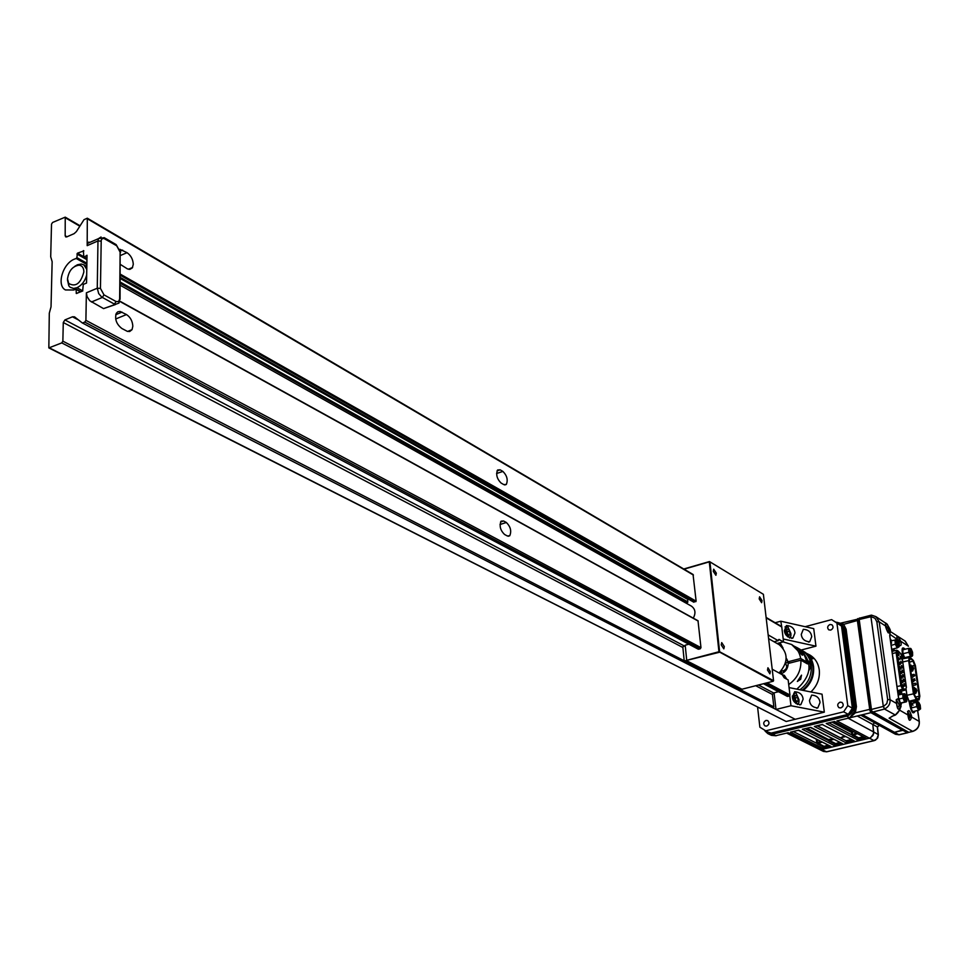 <?xml version="1.0" encoding="UTF-8"?>
<svg xmlns="http://www.w3.org/2000/svg" width="969" height="969" viewBox="0 0 969 969"><rect width="100%" height="100%" fill="white"/><g stroke="black" fill="none" stroke-linecap="round" stroke-linejoin="round"><path stroke-width="1.45" d="M903.774 729.584L908.583 732.213M902.854 729.911L907.747 732.637L908.74 732.394M907.299 732.758L902.89 730.311L894.46 732.298L898.893 734.744L907.747 732.637M902.89 730.311L871.058 712.215L869.799 709.453L857.759 620.56L858.401 619.009L858.982 619.373M877.442 727.065L879.125 725.26M890.85 731.704L894.46 732.298L902.684 730.36L870.913 712.675L849.656 717.823L855.324 712.833L853.98 712.142L849.656 717.823L846.627 716.176L772.632 734.139L772.148 733.509L846.155 715.534L846.627 716.176C851.412 714.492 853.713 711.052 853.532 705.868L856.426 706.655L846.119 629.22L843.563 624.157L840.414 623.346M874.632 722.801L872.815 724.461L877.32 726.92L878.241 734.986L876.872 738.79L873.99 740.595L875.346 740.231L877.72 737.93L878.386 734.672L873.699 731.983L873.008 735.41L869.98 738.039L821.809 749.449L869.447 738.208L836.913 720.924L862.519 714.722L894.472 732.298L891.068 731.813L860.86 715.243M872.815 724.461L873.638 733.727L870.537 737.821L821.833 749.449L818.781 749.085L786.792 733.182M818.514 748.952L821.809 749.449L826.484 751.774L873.99 740.595L869.472 738.196M871.809 711.125L871.337 709.465L883.316 706.413L884.503 709.054L872.536 712.106L871.652 711.064L872.391 712.082L908.813 732.334L912.616 731.341L889.106 718.162L892.897 715.982M899.753 710.216L907.892 714.952M907.614 711.331L910.157 716.006L911.575 716.018C909.467 709.647 908.171 708.896 907.674 713.765L907.88 714.892C908.74 721.263 910.012 721.99 911.684 717.072L910.242 716.83L908.837 719.107M893.176 715.825L895.683 714.759M891.589 716.576L892.752 715.97M911.575 716.018L911.684 717.072L919.145 721.36C919.629 726.108 917.449 729.439 912.616 731.341L912.943 731.353C917.425 729.681 919.545 726.447 919.315 721.626L917.57 710.483M904.985 640.981L908.256 646.093L900.807 641.308L899.462 641.526L897.064 638.353M897.052 639.298L890.123 634.441M899.05 645.112C900.843 646.25 901.497 645.354 901.013 642.399L900.807 641.308C897.645 635.603 896.386 634.792 897.028 638.874L897.076 639.552M911.32 703.312L909.552 702.997M902.224 648.891L903.75 649.605M902.091 657.248L903.144 656.958L902.236 656.461L902.284 652.379M913.912 701.096L913.731 702.586M903.144 656.958L904.489 658.302M903.847 656.231L902.733 653.324M903.738 649.605L902.393 648.818M909.988 706.026L909.285 702.392M909.806 704.838L911.09 704.184M911.708 710.737L910.703 708.823M911.26 704.33L911.538 706.704M912.919 712.772L913.634 711.428L912.919 712.772M897.597 690.861L903.265 688.789L905.858 689.262L905.373 690.049L906.039 689.25L906.972 695.899M906.378 687.445L901.994 656.825L900.782 653.845L897.863 650.95L896.991 652.621L901.679 685.567L903.265 688.789M900.153 656.691L900.722 658.787M901.388 658.036L900.988 659.09L900.189 656.485L901.388 658.036M901.436 665.667L901.994 667.762M902.672 666.999L902.272 668.065L901.473 665.461L902.672 666.999M902.078 670.16L902.636 672.268M902.115 670.754L902.115 669.954L903.314 671.493L902.914 672.571L902.115 670.754M902.733 674.666L903.278 676.774M902.757 675.272L902.757 674.46L903.968 675.999L903.556 677.077L902.757 675.272M903.374 679.184L903.932 681.292M903.399 679.79L903.399 678.978L904.61 680.517L904.198 681.595L903.399 679.79M904.016 683.702L904.574 685.822M904.053 684.308L904.053 683.496L905.252 685.035L904.84 686.113L904.053 684.308M897.912 653.239L898.469 655.347M897.936 653.821L897.936 653.033L899.147 654.584L898.747 655.638L897.936 653.821M899.184 662.227L899.753 664.322M899.22 662.808L899.22 662.009L900.431 663.559L900.019 664.625L899.22 662.808M899.826 666.72L900.383 668.828M899.862 667.314L899.862 666.515L901.073 668.065L900.661 669.131L899.862 667.314M900.48 671.238L901.025 673.346M901.715 672.571L901.303 673.637L900.504 671.02L901.715 672.571M901.122 675.744L901.679 677.864M902.357 677.089L901.945 678.155L901.146 675.538L902.357 677.089M901.764 680.274L902.321 682.394M902.999 681.607L902.587 682.685L901.788 680.068L902.999 681.607M902.405 684.804L902.963 686.924M903.653 686.137L903.229 687.227L902.442 684.599L903.653 686.137M898.578 658.314L899.789 659.065L898.578 658.314M900.831 661.766L902.03 662.517L900.831 661.766M905.858 689.262L906.354 687.3M898.966 694.858L898.554 691.987M900.201 691.345L900.116 694.579M897.439 647.801L899.196 646.686L897.948 646.783L896.47 643.913L896.168 640.57L897.209 639.71L890.547 640.921M896.168 640.57L895.102 639.976L890.826 641.066M897.948 646.783L897.221 647.898L891.904 649.254M896.47 643.913L891.407 645.269M897.33 640.085L898.857 642.919L899.111 646.299M897.997 641.817C896.482 640.412 896.24 641.49 897.27 645.051C898.796 646.456 899.026 645.378 897.997 641.817M890.644 641.115L891.65 643.065M892.909 651.192L892.606 649.073M891.323 643.162L890.656 641.769M890.644 641.72L891.335 643.15M893.987 648.721L894.29 650.841M898.481 697.547L889.748 635.882M890.329 630.347L889.796 635.712M889.869 634.211L889.724 635.628M871.083 616.647L874.934 618.222L876.824 621.686L879.186 621.844L875.94 616.647L871.543 615.158L870.913 616.708L859.128 619.53L859.539 617.98M885.678 625.465L888.331 628.881L889.699 628.651C886.332 622.667 884.976 621.795 885.642 626.022L879.186 621.844L890.063 699.691L887.665 699.57L876.824 621.686M885.618 622.934L887.229 624.218L889.93 629.862C889.36 634.768 887.967 633.871 885.751 627.161L885.787 627.415M885.678 626.483L885.751 627.161M871.543 615.158L875.94 616.647L887.18 624.181M887.229 624.218L890.293 630.092M871.482 615.206L870.901 616.635M859.067 618.488L871.652 711.064M883.316 706.413L870.913 616.708M883.328 706.486L884.649 708.969C888.585 706.898 890.39 703.809 890.063 699.691L896.567 703.506M896.361 702.44L896.555 703.458C897.439 710.168 898.796 710.955 900.625 705.82L899.159 705.565L897.585 707.964L896.628 703.47M896.325 702.21C896.882 697.062 898.287 697.874 900.516 704.645L900.625 705.82L900.916 705.093M898.844 698.794L898.445 697.317M898.699 711.234L901.025 706.449M899.389 710.338L895.32 715.013L884.479 709.042M893.067 715.921L895.441 715.049L884.503 709.054M912.798 731.401L908.813 732.334M801.908 727.029L801.823 726.302M905.252 694.434L906.718 697.547L906.79 700.793L905.518 700.938L904.101 697.813L903.968 694.567L905.252 694.434L904.319 693.78M906.863 701.023L906.73 697.547L905.191 694.179M906.79 700.793L906.366 701.822L901.424 703.022M905.518 700.938L904.731 702.004L900.589 703.022M904.101 697.813L899.038 699L900.976 704.996M903.968 694.567L903.06 693.901L898.19 695.039M906.027 700.369L904.731 694.991L906.027 700.369M910.121 703.942L916.408 702.331M910.545 707.527L912.689 711.646L918.624 710.229L919.339 709.114L917.885 706.304L917.546 702.913L916.359 702.343L910.206 703.833M917.546 702.913L918.673 702.319L920.126 705.129L920.55 708.896L918.975 710.035M917.885 706.304L910.618 708.145M918.673 702.319L917.837 701.592M912.059 703.385L913.004 705.202M917.922 704.778C918.927 708.351 919.654 708.969 920.09 706.655C919.084 703.094 918.358 702.464 917.922 704.778M911.139 649.048L912.495 652.173L912.58 655.226L911.308 655.177L909.952 652.04L902.951 653.712L902.866 649.824L908.704 648.334L911.139 649.048L910.424 648.406M912.58 655.226L912.144 656.279L906.015 657.83M911.308 655.177L910.533 656.207L904.683 657.685L902.951 653.712M906.572 657.769L904.683 657.685M911.72 650.841C910.218 648.976 909.879 649.824 910.727 653.372C912.229 655.238 912.568 654.39 911.72 650.841M898.542 657.733L899.111 659.828M900.795 661.173L901.352 663.28M898.638 642.483L898.033 640.243L898.614 642.459M897.221 639.734L898.263 641.769M907.674 713.269L908.934 716.442L908.401 717.351M908.631 716.357L907.614 711.391M871.058 712.215L872.052 711.779M871.882 712.009L903.629 729.705L894.472 732.298M857.759 620.56L858.849 620.354L870.925 709.26L869.799 709.453M835.496 622.037L841.601 624.084L844.665 629.196L843.248 628.324L840.123 623.164L835.569 622.086M857.674 620.499L869.726 709.417L857.383 620.499L858.607 618.961L857.662 618.634L857.383 620.499L842.4 624.714M784.224 730.578L784.551 731.244M765.062 731.014L767.799 733.594L772.632 734.139L775.842 735.701L788.233 732.709L821.833 749.449M870.586 711.731L870.295 709.344M871.725 712.045L870.707 711.476M842.267 717.242L842.412 716.442M862.519 714.722L836.913 720.924M857.444 716.079L872.79 724.461L873.687 731.983L848.287 718.295M874.607 722.789L872.79 724.461M829.101 722.935L852.005 734.986L851.763 734.03L852.623 734.042L851.884 731.765L833.279 721.929M852.732 734.526L852.393 735.447L858.098 738.439L858.607 737.821L852.732 734.526L856.148 733.206M828.144 719.906L828.204 720.645M851.763 734.03L851.569 732.419L852.55 731.304M834.115 719.216L834.006 718.489M862.931 736.791L858.607 737.821L858.922 738.439L863.682 737.312L866.056 738.136L857.844 740.074L858.922 738.439L858.098 738.439L857.844 740.074L826.218 723.504L834.612 721.481L866.056 738.136L834.333 721.651M857.25 733.787L852.393 735.447M817.218 725.878L846.567 741.067L817.509 725.805M844.811 736.283L840.607 737.748L845.416 736.597M844.265 736.004L840.607 737.748M822.318 724.57L854.283 740.922L822.33 724.57L814.372 726.471L822.584 724.388M846.567 741.067L846.119 742.848L814.372 726.471M846.615 741.346L851.896 739.977M833.485 739.311L829.173 739.916L807.189 728.288M833.304 739.214L828.992 739.42L828.374 740.183L829.173 739.916L828.907 741.031L834.697 743.974L834.466 745.597L835.52 743.974L840.341 742.835M802.332 729.294L810.75 727.356L842.582 743.683L834.466 745.597L802.332 729.294L810.75 727.356M839.42 742.363L834.697 743.974L835.52 743.974L835.193 743.356L829.416 740.413L828.907 741.031M829.416 740.413L833.631 739.395M810.508 727.537L842.582 743.683M792.436 728.579L792.509 729.306M793.393 731.583L816.855 743.344L816.273 739.323M816.613 742.399L817.473 742.411L817.255 743.792L823.093 746.724L822.875 748.334L823.916 746.724L828.58 745.524M827.768 745.113L823.093 746.724L823.589 746.106L817.582 742.884M820.828 741.612L817.473 742.411L817.182 739.771M798.311 727.901L798.202 727.186M828.665 745.573L830.942 746.433L822.875 748.334L790.486 732.164L798.735 730.166L830.942 746.433L798.504 730.347M821.954 742.181L817.255 743.792M854.283 740.922L846.119 742.848M785.811 670.487L784.999 670.051M835.726 622.183C839.481 622.352 841.746 624.351 842.509 628.178L843.248 628.324L853.532 705.868L852.781 705.735C852.95 710.701 850.758 713.983 846.179 715.594M846.131 715.473C850.649 713.887 852.817 710.64 852.647 705.735L842.388 628.166C841.649 624.46 839.457 622.486 835.823 622.243M765.462 731.207L772.123 733.448M772.184 733.569L765.316 731.135M913.089 660.216L915.366 665.4L913.379 660.519L910.606 657.745L909.201 660.507L914.009 693.719L916.577 698.964L919.036 699.388L919.823 696.166L915.354 665.461M909.54 702.913L911.114 701.75L908.789 701.35M911.466 701.701L910.339 703.046M914.579 679.402L915.172 680.432L914.579 679.402M913.731 680.916L913.149 679.875L913.513 681.522L913.997 680.771M914.506 674.957L914.397 675.974L914.845 675.175M915.802 683.86L915.681 684.877L916.129 684.066M786.828 679.208L784.357 675.345L782.249 674.715M794.023 646.105L797.378 647.813L802.623 653.857L802.32 655.226L791.54 644.433M783.158 641.89L791.673 644.518C796.579 647.631 799.582 652.294 800.697 658.508L806.511 661.827C805.409 655.638 802.405 650.998 797.511 647.886L797.112 647.655M790.062 662.978L787.967 661.803L800.697 658.508M806.511 661.827L804.645 662.299M797.669 661.015L795.198 661.645M787.967 661.803L786.198 658.133M787.482 660.252L786.004 660.616M786.15 659.283L786.973 659.223M780.844 673.939C785.508 672.123 787.954 668.634 788.172 663.474L800.903 660.18C801.29 670.463 797.221 678.579 788.705 684.55M783.085 648.176L780.687 643.864L778.216 643.186M797.548 647.91L798.274 648.334C803.64 651.774 806.717 656.97 807.48 663.91L800.903 660.18M797.354 681.461L801.508 675.151L800.673 679.281L797.354 681.461M796.833 689.141C811.937 675.345 812.967 662.057 799.909 649.278L799.219 648.879M803.761 651.495L804.476 651.907C809.587 655.177 812.628 660.071 813.572 666.599C814.348 676.229 810.896 684.175 803.228 690.425M806.571 653.36L809.781 654.971L812.834 658.847L804.161 651.725M810.896 691.951C817.255 685.761 820.053 678.397 819.265 669.833C818.308 663.341 815.28 658.46 810.193 655.214L809.648 654.899M800.636 649.739L802.102 650.538C807.225 653.809 810.254 658.714 811.21 665.255C811.961 675.381 808.207 683.545 799.934 689.771M802.187 690.219C810.048 683.969 813.597 675.962 812.834 666.175C811.877 659.635 808.836 654.741 803.725 651.483L803.035 651.071M780.275 671.868L780.614 673.818M781.486 673.721L781.341 670.73L783.436 670.839C786.961 668.901 787.603 666.442 785.362 663.45M785.374 663.414L788.124 661.888M810.411 667.084L808.958 670.451M801.52 654.414L800.794 651.592L798.977 651.107M809.03 669.894L809.212 670.003C811.174 666.49 810.92 663.462 808.412 660.919M808.546 661.391L809.163 668.331M698.092 649.097L82.208 322.859L74.504 316.827L72.469 316.802L64.923 319.927L63.276 322.52L62.864 341.173L61.75 342.905L48.838 347.907L49.298 313.193L51.03 306.822L52.144 261.666L50.703 256.773L51.514 224.154L52.58 222.47L65.238 217.153L65.177 235.746L66.994 236.775M790.91 633.544L790.898 635.955C789.275 638.692 787.664 636.936 786.053 630.698L786.356 627.379L787.967 627.004L790.91 633.544M790.534 637.021L789.626 638.038M787.736 636.875L785.459 630.686L786.222 626.568L787.761 626.882M788.584 635.01L790.062 634.622L788.899 635.519L787.325 633.011L786.913 629.632L788.076 628.748L789.65 631.231L787.191 631.897M789.65 631.231L790.062 634.622M785.241 633.569L786.041 633.363M785.459 630.686L784.418 630.964M91.183 241.814L87.67 243.34L87.186 245.642L87.307 218.195L83.976 219.697L76.406 231.567L74.129 233.65L66.716 236.896L65.674 236.896L65.177 235.746M766.152 617.822L781.765 627.004L783.546 641.781L778.773 639.479L778.204 640.679L774.061 641.769M778.204 640.679L768.163 634.913M783.546 641.781L777.077 643.489M781.765 627.004L780.796 621.214L775.115 622.74M86.883 263.265L76.854 257.609L77.472 253.163L83.879 250.898M86.956 258.529L84.315 257.039L87.016 255.247L86.544 283.045L83.286 284.414L82.631 291.003L76.345 293.51L76.054 289.053L73.814 289.997L65.432 289.937C56.299 285.431 62.743 263.532 74.431 259.123L76.224 258.493L86.859 264.476M91.413 302.001L102.314 297.459L103.974 294.855L116.074 301.529L114.427 304.109L101.733 297.095L98.705 293.583L97.263 288.229L86.374 292.808L87.101 296.635L89.717 300.717L103.562 308.602L115.444 304.545M103.974 294.855L100.449 288.387L101.212 240.251L102.205 238.64L103.974 238.483L116.692 245.787L116.123 244.612M779.064 672.971C788.354 662.445 788.427 653.045 779.294 644.76L778.761 644.458M772.196 669.216L782.274 674.727L784.187 677.767L788.148 679.923L789.965 695.015L789.25 696.081L787.3 696.36L763.475 683.739L787.3 696.36M61.75 342.905L773.117 707.964L773.856 706.885L739.347 689.141M778.519 691.709L773.589 692.956L772.414 694.47L773.856 706.885M797.717 697.438L798.141 700.914L796.978 701.919L795.392 699.448L794.968 695.972L796.13 694.967L797.717 697.438L795.222 698.068M798.141 700.914L796.579 701.302M793.441 696.348L792.363 696.626M793.417 695.645L792.351 695.924M798.989 699.739L798.965 702.343C797.693 705.093 796.167 703.882 794.398 698.697L794.108 697.147C793.877 693.743 794.556 692.46 796.155 693.271L798.989 699.739M794.108 697.147L793.514 697.135C793.26 693.477 793.999 692.084 795.731 692.968L795.912 693.114M798.577 703.421L797.426 704.475M796.009 703.603L794.398 698.697M793.793 698.71L793.514 697.135L792.448 697.401M773.117 707.964L795.186 719.289L786.174 721.493L49.492 347.907M48.874 347.919L786.174 721.493M82.886 322.871L84.787 322.083L700.212 648.806L700.975 647.655L698.007 620.754M86.374 292.808L85.902 320.351L84.787 322.083M503.601 520.983L501.106 521.165C499.156 525.84 500.295 530.261 504.51 534.452L507.284 535.942L509.73 535.772C511.705 531.133 510.578 526.712 506.375 522.497L503.601 520.983L500.561 521.94M121.888 328.503L127.339 331.35L129.652 331.531L132.038 329.654L132.826 326.202C132.487 321.054 130.379 317.166 126.491 314.562L120.047 311.424L117.83 311.776L116.244 313.411C114.621 319.249 116.498 324.288 121.888 328.503M76.854 257.609L76.224 258.493M83.358 250.608L83.782 256.64L86.956 258.735M83.867 271.865C80.742 283.517 75.679 287.369 68.654 283.42L67.515 278.842C68.823 270.678 72.687 266.124 79.107 265.179C82.195 265.627 83.782 267.856 83.867 271.865M86.677 274.954C85.09 281.046 81.856 285.298 76.987 287.732L73.547 288.447L70.083 287.236L68.823 285.843L67.467 279.956M74.758 266.342L77.435 264.755L81.311 264.04L83.819 264.828L86.774 269.37M76.987 287.732L82.801 290.906M77.435 264.755L78.174 265.179M503.807 484.609L506.315 484.452C508.156 479.946 507.017 475.597 502.911 471.431L500.161 469.832L497.594 469.989C495.777 474.531 496.927 478.88 501.058 483.022L503.807 484.609M120.41 264.452L127.399 268.873L129.798 269.394L132.341 267.88L133.286 264.283C132.947 259.256 130.863 255.38 127.036 252.679L119.914 249.299M848.275 714.347L852.393 708.194L847.766 705.65L843.636 711.827L848.275 714.347L769.919 733.388L759.878 727.198L757.601 707.213M843.636 711.827L765.038 730.989M805.118 626.701L831.608 619.627L841.528 626.071L836.392 622.595M774.061 692.835L776.012 709.453L790.97 705.735L789.771 695.718M790.97 705.735L824.316 712.154L795.198 719.289L776.012 709.453M809.478 700.466C809.987 705.008 812.761 707.503 817.788 707.927L820.028 702.537C819.508 697.983 816.722 695.512 811.695 695.1L809.478 700.466M792.412 697.123C792.921 701.713 795.731 704.221 800.842 704.633L803.107 699.218C802.586 694.616 799.764 692.12 794.665 691.733L792.412 697.123M824.316 712.154L822.039 694.179L789.069 687.59M766.019 720.403C763.354 721.978 763.003 723.819 764.989 725.914L766.673 726.108C769.35 724.533 769.689 722.692 767.714 720.597L766.019 720.403M840.075 702.15C837.373 703.688 837.01 705.541 838.96 707.685L840.826 707.939C843.527 706.401 843.902 704.56 841.964 702.404L840.075 702.15M843.091 705.759L842.473 706.873M829.985 624.496C827.393 625.962 826.981 627.742 828.737 629.826L830.712 630.104C833.304 628.639 833.715 626.87 831.971 624.787L829.985 624.496M784.369 630.613C784.938 635.252 787.773 637.735 792.896 638.074L794.968 632.975C794.386 628.336 791.54 625.853 786.428 625.538L784.369 630.613M801.278 634.368C801.835 638.946 804.633 641.417 809.672 641.793L811.719 636.694C811.15 632.103 808.34 629.644 803.313 629.305L801.278 634.368M801.193 650.017L815.946 646.166L813.73 628.639L780.796 621.214M815.946 646.166L783.218 638.995M836.937 623.212L847.766 705.65M841.528 626.071L852.393 708.194M683.751 568.997L709.465 561.56L763.39 594.312L773.553 680.698L719.616 651.737L709.938 561.887L763.39 594.312M688.862 644.215L685.192 645.209L686.73 660.313L718.95 651.737L709.284 561.875L684.041 569.166M773.553 680.698L773.189 681.255L718.95 651.737L719.228 652.319L684.235 661.003L739.081 689.201L740.994 688.717M693.041 574.46L696.13 601.168L693.598 601.955M120.217 283.251L687.505 602.536L687.917 598.866M687.505 602.536L685.737 602.936M691.381 606.109C695.354 608.98 695.996 612.989 693.295 618.149M698.722 649.206L700.212 648.806M767.496 670.027L769.895 673.83L770.331 671.578L767.933 667.774L767.496 670.027M721.227 644.882L723.819 648.842L724.303 646.553L721.699 642.604L721.227 644.882M713.269 571.322L715.897 575.283L716.321 573.151L713.693 569.191L713.269 571.322M759.199 598.903L761.622 602.706L762.022 600.598L759.587 596.795L759.199 598.903M773.189 681.255L741.975 689.225L686.997 660.894M685.265 645.935L683.109 646.517L682.879 647.51L684.235 661.003M899.329 734.635L895.501 734.26L891.226 731.922M826.945 751.665L823.432 751.411L818.902 749.158M803.204 725.963L803.289 726.689M805.905 725.309L806.002 726.035M910.242 716.83L910.157 716.006M899.244 645.075L899.462 641.526M908.583 648.37L908.813 652.234L910.533 656.207L912.144 656.279M902.26 652.149C901.642 647.825 902.636 646.856 905.228 649.218M915.317 700.757L915.293 702.21M901.921 656.231L902.696 655.201M909.503 702.695L906.948 695.669M915.148 711.064C913.404 714.541 911.672 712.796 909.952 705.807M897.742 691.927L905.373 690.049L902.781 689.577L900.807 685.567L896.119 652.621L896.991 652.621M896.979 686.512L901.679 685.567M892.328 653.591L896.119 652.621L896.446 650.296L892.013 651.422M897.863 650.95L896.676 650.223M901.57 691.006L900.964 691.151M901.606 691.26L901.715 694.179M901.521 702.997L900.952 705.335M897.221 647.898L895.344 644.252L894.956 640L896.458 639.419M896.567 641.89L897.5 645.269M890.257 639.007L891.662 640.63M916.335 701.956L916.141 700.551M889.93 629.862L888.5 629.838L888.088 632.709L885.836 627.318M888.5 629.838L888.331 628.881M871.204 709.538L858.994 619.615L871.228 709.574M883.498 706.413L886.805 703.603L887.665 699.57M900.516 704.645L899.075 704.633L899.159 705.565M896.277 699.606L899.075 704.633M899.062 699.243L900.891 704.863M904.307 696.093L905.216 699.545M904.404 693.756L902.987 693.901M906.366 701.822L904.731 702.004L902.938 698.055L902.769 693.925M917.958 704.16L918.842 707.54M918.624 710.229L916.771 706.655L916.359 702.343L917.788 701.604M920.465 708.521L919.339 709.114M909.952 652.04L909.867 648.976M910.182 650.587L911.078 653.905M898.033 640.267L897.1 638.934M908.522 718.029L908.014 712.942M858.57 620.342L870.634 709.26M846.119 629.22L844.665 629.196L854.949 706.655L853.98 712.142M869.726 709.417L870.913 712.675L869.423 709.417L855.324 712.833L856.426 706.655M786.658 730.735L785.653 730.226M773.25 733.242L774.401 733.703M768.066 733.727L771.021 735.168L775.842 735.701L788.233 732.709M852.429 732.431L853.41 731.752M851.569 732.419L832.189 722.184M836.417 717.896L837.386 718.417M826.218 723.504L834.612 721.481M851.145 739.589L846.325 740.728M805.251 728.724L828.507 740.57L805.699 728.627M799.413 727.634L798.42 727.125L799.377 727.646M798.226 727.319L799.037 727.731M790.486 732.164L798.735 730.166M871.083 712.409L902.854 730.105M782.637 670.948L784.43 671.941M852.647 705.735L842.388 628.166M767.799 733.594L764.989 730.965M919.036 699.388L916.577 698.964M902.769 661.972L909.201 660.507M909.394 657.043L908.643 660.495L913.44 693.719L916.262 699.485L908.765 701.302M906.948 695.294L914.009 693.719M910.606 657.745L913.379 660.519M902.321 658.847L910.23 657.454M918.782 699.921L911.114 701.75L919.109 699.836L919.823 696.166M914.106 693.852L916.044 698.419M916.347 698.479L918.987 699.182L919.738 696.117L915.136 697.099M918.66 698.855L919.169 696.117L914.688 665.315L913.028 661.185L909.528 662.069M918.987 699.182L916.529 698.746M909.285 658.666L910.618 657.939L909.297 660.652M910.618 657.939L913.392 660.701L909.419 658.169L909.322 660.579M912.628 665.836L915.257 665.315L919.738 696.117M915.257 665.315L913.392 660.701M914.094 693.768L909.285 660.555M913.198 679.863L912.144 680.129M915.257 689.649C915.451 687.772 915.947 688.075 916.771 690.558C916.577 692.435 916.08 692.132 915.257 689.649M914.336 687.396L913.84 689.637L915.887 693.247L916.856 690.691M914.639 675.369L913.937 674.957M914.082 674.327L911.405 674.993M915.923 684.259L915.233 683.86M915.378 683.218L912.689 683.884M912.035 667.362C912.217 665.521 912.725 665.824 913.537 668.307C913.355 670.16 912.846 669.845 912.035 667.362M911.114 665.146L910.618 667.35L912.665 670.972L913.622 668.453M79.833 226.201L65.565 217.904M89.548 242.516L88.773 242.068M779.597 639.504L778.482 639.806M87.646 218.946L693.416 575.053M83.794 256.737L77.472 253.163M687.675 599.375L120.265 278.527M86.944 259.68L76.914 254.011M687.929 601.955L120.229 282.052M76.236 289.452L80.621 291.851M76.163 293.098L76.817 293.45M698.189 620.984L119.829 301.335M116.074 301.529L118.593 301.601L119.647 299.033L118.969 303.091L103.562 308.602M101.127 241.136L97.966 240.954L97.263 288.229L100.449 288.387M119.647 299.033L120.132 252.158L116.692 245.787M104.167 237.635L104.737 238.822M87.186 245.642L97.966 240.954L98.45 238.653L101.042 236.993M120.059 299.348L120.132 252.158M684.211 660.785L62.864 341.173M63.276 322.52L682.879 647.51M755.711 685.713L772.414 694.47M773.589 692.956L758.497 685.01M684.599 646.117L64.923 319.927M72.469 316.802L78.719 320.121M82.329 322.907L698.261 649.194M787.845 696.432L763.754 683.666M765.183 683.302L789.25 696.081M789.965 695.015L767.048 682.818M700.975 647.655L85.902 320.351M500.016 524.495L506.375 522.497M122.046 312.115L115.747 314.707M115.674 318.983L126.491 314.562M119.805 301.432L698.201 621.068M694.058 602.209L120.277 277.4M120.301 275.305L695.754 601.737M696.13 601.168L120.313 274.154M496.588 473.502L502.911 471.431M497.036 470.861L500.161 469.832M122.639 250.111L120.422 251.068M127.036 252.679L120.507 255.465M907.469 732.818L899.208 734.756M879.307 725.357L877.478 727.029L878.362 734.55M899.062 734.793L895.501 734.26M874.159 740.655L826.823 751.787M826.654 751.823L823.432 751.411M871.652 711.101L908.668 732.322M907.759 713.899L907.941 714.904M908.825 719.095L907.941 714.916M896.894 637.554L897.112 639.019M890.511 631.631L905.252 641.151L908.401 646.238M902.212 648.903L902.345 652.294M906.088 689.225L907.02 695.742M909.516 702.464L907.032 695.815M913.016 712.724L910.036 705.941M905.664 690.001L897.754 691.939M897.718 650.635L900.637 653.53L902.042 656.873M902.042 656.909L906.403 687.384M896.579 639.37L895.102 639.976M899.184 646.505L898.857 642.931L897.258 639.806M897.246 644.845L896.507 641.829M898.517 697.389L889.808 635.785M889.857 634.925L890.378 630.25M885.521 624.678L885.739 626.337M859.091 618.307L871.228 615.17M896.41 702.355L896.277 699.679M898.529 697.462L899.002 698.928M901.097 706.292L899.293 710.701M899.111 710.871L897.682 712.881M897.621 712.966L895.61 714.916M919.29 721.505L917.691 710.447M916.456 701.919L916.262 700.526M903.399 666.357L903.132 664.552M906.342 686.9L906.076 685.083M904.671 693.743L903.06 693.901M905.288 699.691L904.247 696.045M920.538 708.727L920.175 705.093L918.6 702.028M917.982 704.863L917.897 704.088M918.83 707.685L917.982 704.935M910.678 648.418L909.104 648.334M912.641 655.468L912.556 652.21L911.102 648.818M910.715 653.227L910.121 650.514M911.066 654.051L910.739 653.263M898.033 640.23L897.1 638.862M908.68 718.259L907.989 712.857M858.691 618.937L840.268 623.249M837.737 718.332L836.768 717.811M776.084 735.774L771.409 735.35M915.378 665.424L919.847 696.202M918.612 698.843L916.25 698.431L914.118 693.828L909.322 660.616M914.675 678.784L912.047 679.439M915.172 680.432L913.985 680.722M913.646 681.534L912.398 681.849M916.844 690.631L914.142 687.445L913.234 687.663M915.669 693.307L914.106 693.683M914.457 676.011L913.319 676.289M912.495 675.417L911.502 675.672M913.004 677.077L911.744 677.392M915.753 684.901L912.931 685.604M913.61 668.38L910.908 665.206L910.024 665.424M912.447 671.02L910.884 671.42M802.623 653.857L802.756 654.935M799.909 649.278L798.274 648.322M787.3 662.227L788.269 661.972M802.102 650.538L803.725 651.483M80.088 225.789L65.238 217.153M786.222 626.568L784.987 626.907M87.307 218.195L693.065 574.484M766.116 617.435L781.438 626.446M76.054 289.053L80.936 291.717M120.568 252.534L116.171 244.636L104.216 237.671L98.45 238.653L87.67 243.34M779.294 644.76L768.611 638.656M82.232 322.883L698.189 649.157M508.156 536.257L509.73 535.772M127.642 331.434L132.038 329.654M119.877 301.165L698.019 620.766M68.654 283.42L68.823 285.843M79.107 265.179L81.311 264.04M83.819 264.828L86.822 266.511M120.204 285.261L691.648 606.255M120.277 277.594L693.78 602.185M504.752 484.96L506.315 484.452M128.392 269.237L132.583 267.48M838.367 623.818L833.752 620.959M816.661 708.206L817.788 707.927M799.679 704.923L800.842 704.633M791.685 638.401L792.896 638.074M808.509 642.096L809.672 641.793"/></g></svg>
